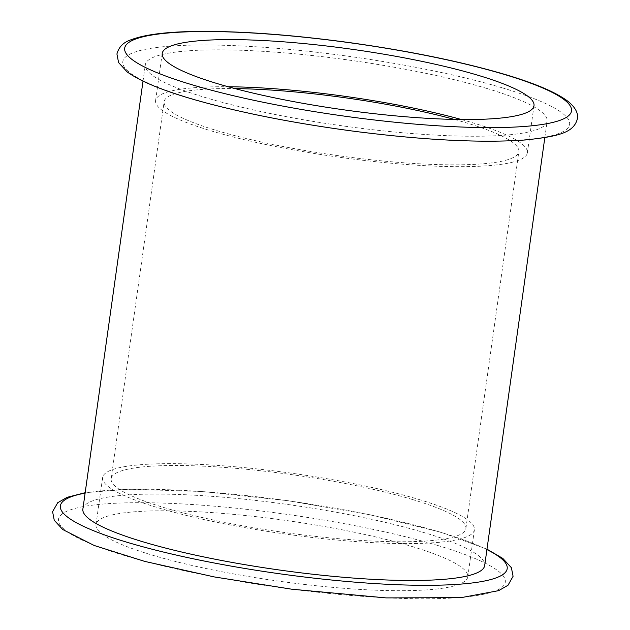 <?xml version="1.0" encoding="UTF-8"?>
<svg xmlns="http://www.w3.org/2000/svg" width="630" height="630" viewBox="0 0 630 630"><rect width="100%" height="100%" fill="white"/><g stroke="black" fill="none" stroke-linecap="round" stroke-linejoin="round"><path stroke-width="0.47" stroke-dasharray="3.15 2.36" d="M411.752 546.423A187.724 30.555 -172 0 1 467.783 576.867A187.724 30.555 -172 0 1 277.641 580.994A187.724 30.555 -172 0 1 95.996 524.617A187.724 30.555 -172 0 1 211.641 512.576A187.724 30.555 -172 0 1 411.752 546.423M82.876 509.04A202.876 33.02 -172 0 1 207.861 496.03A202.876 33.02 -172 0 1 424.124 532.61A202.876 33.02 -172 0 1 484.683 565.512M461.436 119.527A187.724 30.555 -172 0 1 471.342 122.377A187.724 30.555 -172 0 1 527.381 152.822A187.724 30.555 -172 0 1 337.231 156.949A187.724 30.555 -172 0 1 155.594 100.564A187.724 30.555 -172 0 1 228.155 86.743M454.34 119.416A179.109 29.153 -172 0 1 465.389 122.574A179.109 29.153 -172 0 1 518.852 151.617A179.109 29.153 -172 0 1 337.428 155.563A179.109 29.153 -172 0 1 164.115 101.769A179.109 29.153 -172 0 1 235.006 88.594M412.414 499.503A179.109 29.153 -172 0 1 465.877 528.554A179.109 29.153 -172 0 1 284.453 532.492A179.109 29.153 -172 0 1 111.148 478.698A179.109 29.153 -172 0 1 221.484 467.208A179.109 29.153 -172 0 1 412.414 499.503M418.367 499.306A187.724 30.555 -172 0 1 474.406 529.751A187.724 30.555 -172 0 1 284.256 533.878A187.724 30.555 -172 0 1 102.619 477.501A187.724 30.555 -172 0 1 218.264 465.46A187.724 30.555 -172 0 1 418.367 499.306M486.557 88.373A202.876 33.02 -172 0 1 547.116 121.275A202.876 33.02 -172 0 1 341.618 125.74A202.876 33.02 -172 0 1 145.31 64.803A202.876 33.02 -172 0 1 270.301 51.794A202.876 33.02 -172 0 1 486.557 88.373M437.96 545.548A225.611 36.721 -172 0 1 342.373 594.696A225.611 36.721 -172 0 1 65.339 511.969A225.611 36.721 -172 0 1 437.96 545.548M85.113 493.133A225.611 36.721 -172 0 1 439.85 532.09A225.611 36.721 -172 0 1 486.919 549.604M502.283 87.846A225.611 36.721 -172 0 1 406.697 136.994A225.611 36.721 -172 0 1 129.662 54.275A225.611 36.721 -172 0 1 502.283 87.846M486.982 549.163L440.874 532.216L370.456 514.852L288.005 500.7L202.309 491.51L128.654 489.203L85.176 492.691M527.381 152.822L534.004 105.706M155.594 100.564L162.209 53.448M465.877 528.554L518.852 151.617M111.148 478.698L164.115 101.769M467.783 576.867L474.406 529.751M95.996 524.617L102.619 477.501M544.824 137.623L547.116 121.275M143.018 81.152L145.31 64.803"/><path stroke-width="0.94" d="M544.824 137.623L484.683 565.512A202.876 33.02 -172 0 1 279.184 569.977A202.876 33.02 -172 0 1 82.876 509.04L143.018 81.152M477.965 75.261A187.724 30.555 -172 0 1 534.004 105.706A187.724 30.555 -172 0 1 343.854 109.833A187.724 30.555 -172 0 1 162.209 53.448A187.724 30.555 -172 0 1 277.861 41.415A187.724 30.555 -172 0 1 477.965 75.261M228.155 86.743A187.724 30.555 -172 0 1 461.436 119.527M235.006 88.594A179.109 29.153 -172 0 1 454.34 119.416M486.919 549.604A225.611 36.721 -172 0 1 278.673 573.639A225.611 36.721 -172 0 1 85.113 493.133M504.173 74.387A225.611 36.721 -172 0 1 408.594 123.535A225.611 36.721 -172 0 1 131.552 40.808A225.611 36.721 -172 0 1 504.173 74.387M85.176 492.691L67.095 497.338L57.708 502.724L52.589 511.694L54.259 520.285L62.787 529.554L94.279 545.517L144.656 561.377L214.176 576.907L291.848 589.223L386.119 597.901L461.105 597.649L498.637 590.649L507.993 585.27L513.08 576.3L511.402 567.709L502.827 558.424L486.982 549.163M505.205 74.513C462.255 61.874 411.295 51.369 352.327 42.998C291.21 34.587 238.093 30.752 192.977 31.5C164.918 32.043 144.396 34.752 131.426 39.643C123.677 42.06 118.842 46.848 116.92 53.999L118.59 62.59L127.118 71.851C141.852 82.561 169.139 93.161 208.979 103.674C252.622 115.101 301.683 124.386 356.17 131.528C425.408 140.269 481.824 143.081 525.428 139.954C558.574 136.419 573.993 132.741 577.411 118.605C578.364 112.715 574.938 106.754 567.15 100.721C555.219 91.972 534.563 83.239 505.205 74.513"/></g></svg>
